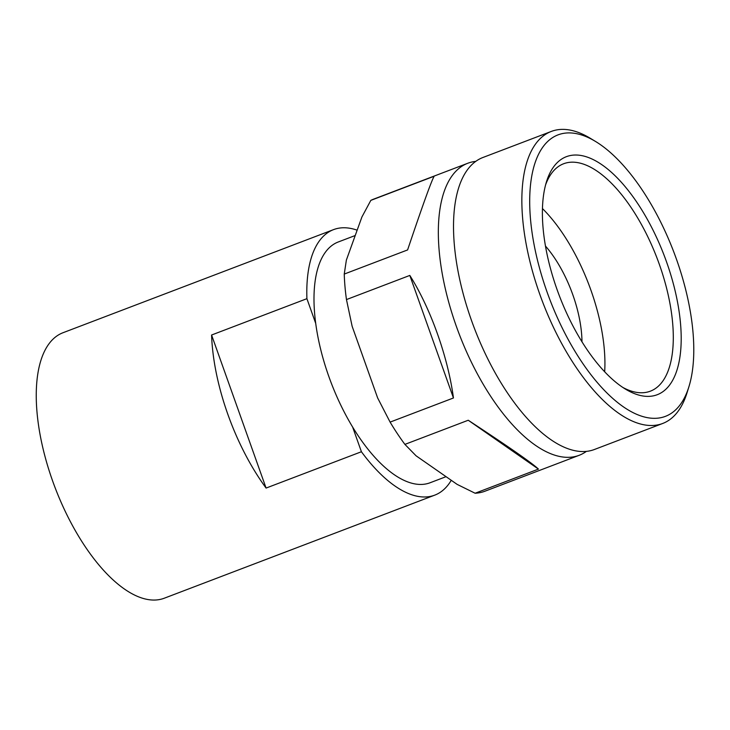 <?xml version="1.0" encoding="UTF-8"?>
<svg xmlns="http://www.w3.org/2000/svg" width="730" height="730" viewBox="0 0 730 730"><rect width="100%" height="100%" fill="white"/><g stroke="black" fill="none" stroke-linecap="round" stroke-linejoin="round"><path stroke-width="1.09" d="M475.805 161.376A156.284 68.885 69.1 0 0 467.82 163.246A156.284 68.885 69.1 0 0 459.106 333.82A156.284 68.885 69.1 0 0 579.127 455.319L484.912 491.226A156.284 68.885 69.1 0 1 475.111 493.234L457.135 484.382L416.091 455.821L404.904 444.387A156.284 68.885 69.1 0 1 390.103 422.113L453.449 397.978L409.813 275.429L346.467 299.574L352.143 326.31L377.647 397.959L390.103 422.113M346.467 299.574A156.284 68.885 69.1 0 1 344.25 274.069L346.376 260.062L361.916 216.974L370.831 200.376A156.284 68.885 69.1 0 1 373.605 199.153L467.82 163.246M579.127 455.319A156.284 68.885 69.1 0 0 586.336 451.405M344.25 274.069L407.596 249.934C422.734 205.057 431.594 180.493 434.168 176.24L370.831 200.376M409.813 275.429C430.7 308.507 447.974 357.016 453.449 397.978M468.24 420.243C508.846 446.888 532.252 463.167 538.448 469.098L468.24 420.243L404.904 444.387M475.111 493.234L538.448 469.098M357.152 230.178A142.076 62.625 69.1 0 0 333.564 229.621A142.076 62.625 69.1 0 0 306.91 298.679L315.716 323.408A128.845 56.794 69.1 0 0 352.608 427.013A128.845 56.794 69.1 0 0 430.043 482.776L446.057 476.672M355.227 235.516L338.273 241.977A128.845 56.794 69.1 0 0 315.716 323.408M333.564 229.621L63.063 332.707A142.076 62.625 69.1 0 0 55.133 487.768A142.076 62.625 69.1 0 0 164.25 598.226L434.751 495.141A142.076 62.625 69.1 0 0 451.259 480.294M434.751 495.141A142.076 62.625 69.1 0 1 361.414 451.742L266.085 488.069A142.076 62.625 -110.9 0 1 211.581 335.015L306.91 298.679M361.414 451.742L352.608 427.013M551.342 131.418L483.005 157.461A156.284 68.885 69.1 0 0 474.29 328.035A156.284 68.885 69.1 0 0 594.311 449.534L662.648 423.491A156.284 68.885 -110.9 0 1 539.926 294.674A156.284 68.885 -110.9 0 1 551.342 131.418A156.284 68.885 -110.9 0 1 590.132 138.198L595.507 141.447A150.599 66.384 69.1 0 0 547.135 292.228A150.599 66.384 69.1 0 0 624.761 407.769A150.599 66.384 69.1 0 0 688.947 386.617A150.599 66.384 69.1 0 0 673.799 251.996A150.599 66.384 69.1 0 0 595.507 141.447M688.947 386.617L687.085 392.621A156.284 68.885 -110.9 0 1 662.648 423.491M557.099 289.673A127.385 56.146 -110.9 0 1 546.478 181.77A127.385 56.146 -110.9 0 1 664.236 255.646A127.385 56.146 -110.9 0 1 625.51 389.145A127.385 56.146 -110.9 0 1 557.099 289.673M266.085 488.069L211.581 335.015M581.974 341.832A79.561 35.067 69.1 0 0 572.804 294.738A79.561 35.067 69.1 0 0 545.474 246.056M604.668 371.807A121.7 53.646 69.1 0 0 590.889 290.093A121.7 53.646 69.1 0 0 542.472 208.579M622.781 387.42A121.7 53.646 69.1 0 0 650.339 391.18A121.7 53.646 69.1 0 0 659.226 264.05A121.7 53.646 69.1 0 0 563.66 163.739A121.7 53.646 69.1 0 0 545.593 184.882"/></g></svg>
